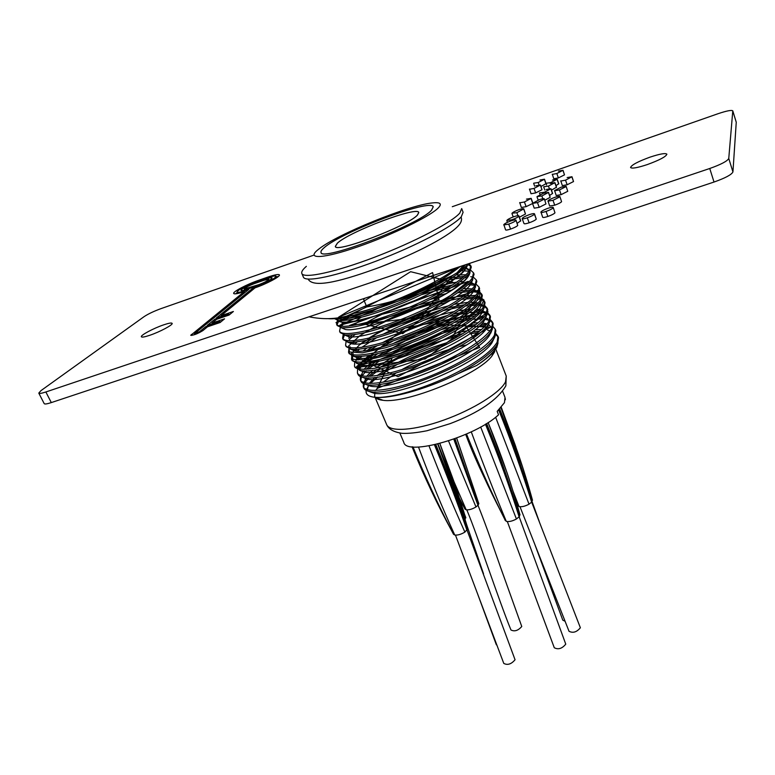 <?xml version="1.0" encoding="UTF-8"?>
<svg xmlns="http://www.w3.org/2000/svg" width="775" height="775" viewBox="0 0 775 775"><rect width="100%" height="100%" fill="white"/><g stroke="black" fill="none" stroke-linecap="round" stroke-linejoin="round"><path stroke-width="1.16" d="M647.261 164.591C659.525 160.105 666.064 156.637 666.887 154.177C665.502 152.888 659.883 153.886 650.012 157.151C637.893 161.578 631.412 165.036 630.559 167.507C631.828 168.795 637.399 167.826 647.261 164.591M149.807 335.275C159.902 331.894 173.348 324.677 172.127 323.349C171.537 322.642 168.688 323.156 163.583 324.88C153.634 328.222 140.227 335.381 141.37 336.776C141.932 337.474 144.741 336.98 149.807 335.275M540.001 180.003L544.486 179.209L546.065 183.607L540.989 186.504M558.455 171.091L563.008 170.277L564.5 174.869L558.387 177.911L553.786 178.763L552.284 174.22M567.155 177.572L571.979 176.739L573.529 181.553L567.155 184.76L562.35 185.622L560.78 180.837M552.498 180.023L557.167 179.219L558.765 183.723L555.995 185.661M550.221 183.443L554.929 182.648L556.547 187.192L551.451 190.146M535.893 185.797L540.456 185.012L541.996 189.739L535.661 192.907L531.04 193.75L529.49 189.042M561.139 194.641L556.208 195.494L554.59 190.543L561.197 187.143L566.137 186.329L567.746 191.299L561.139 194.641L559.463 189.914L554.532 190.786M566.137 186.329L567.746 191.299M546.172 189.517L550.947 188.732L552.604 193.362L549.659 195.445M548.564 192.374L541.861 195.978L537.056 196.588L543.74 193.159L548.564 192.374L550.173 197.334L544.806 200.221M532.561 203.534L526.128 206.654L521.362 207.477L519.744 202.556M523.822 208.882L516.847 212.679L512.052 213.212C512.972 212.195 515.288 210.994 519.008 209.628C521.895 208.688 523.503 208.446 523.822 208.882L525.498 214.007L519.405 217.213M539.197 207.351L534.246 208.165L532.512 203.408L539.419 199.63C542.374 198.671 544.011 198.419 544.321 198.865L545.968 203.922L539.197 207.351L537.462 202.566L532.522 203.408M544.321 198.865L545.968 203.922M554.726 205.181L549.669 206.014L547.983 200.899C548.787 199.921 551.073 198.739 554.832 197.344C557.874 196.356 559.569 196.094 559.899 196.559L561.575 201.703C560.712 202.692 558.426 203.854 554.726 205.181L552.982 200.318L547.925 201.171M559.899 196.559L561.575 201.703M547.867 216.458C544.806 217.455 543.072 217.727 542.674 217.262L540.931 211.972C541.783 210.926 544.147 209.686 548.032 208.262C551.151 207.254 552.885 206.993 553.234 207.497L554.968 212.825C554.057 213.881 551.693 215.092 547.867 216.458L546.055 211.43C542.994 212.428 541.26 212.708 540.863 212.273M553.234 207.497L554.968 212.825M534.518 213.852L534.44 214.181C533.462 215.237 531.088 216.448 527.3 217.804C524.288 218.792 522.583 219.063 522.185 218.627L522.253 218.327C523.212 217.252 525.605 216.002 529.451 214.588C532.493 213.609 534.178 213.367 534.518 213.852L536.252 219.16C535.283 220.236 532.909 221.447 529.131 222.803C526.118 223.781 524.404 224.043 524.007 223.588L522.176 218.627M518.93 215.915L518.843 216.254C517.836 217.3 515.491 218.492 511.781 219.819L506.918 220.323C507.877 219.257 510.25 218.037 514.038 216.642C516.983 215.682 518.62 215.44 518.93 215.915L520.732 220.797L517.167 223.307M510.58 229.071C507.644 230.03 505.978 230.291 505.571 229.865L503.837 224.595C504.806 223.51 507.218 222.26 511.054 220.856C514.009 219.897 515.656 219.654 515.995 220.129L517.729 225.438C516.712 226.523 514.329 227.734 510.58 229.071L508.739 224.12L503.731 224.924M515.995 220.129L517.729 225.438M314.001 255.091L160.871 308.673C153.838 311.259 148.267 313.904 144.16 316.597L40.968 390.629L38.789 393.109C39.273 393.748 41.627 393.371 45.861 391.976L709.755 168.495C721.108 164.436 727.444 161.093 728.762 158.458L732.782 110.844C731.571 109.856 726.592 110.835 717.844 113.78L452.29 206.702M244.377 291.545L190.727 335.323C193.682 335.323 197.732 333.734 202.895 330.586L207.526 326.788L220.119 322.507L224.556 318.825L212.05 323.088L216.69 319.281L229.109 315.047L233.391 311.482L221.059 315.696L255.023 287.854C266.707 283.844 280.637 276.394 279.387 274.902C278.593 274.021 274.805 274.738 268.005 277.043L258.337 280.414C246.838 284.338 232.5 291.904 233.692 293.483C234.389 294.335 237.944 293.696 244.377 291.545L244.852 292.611M728.762 158.458L732.937 171.924L736.25 122.295L732.801 110.98M732.937 171.924C731.648 174.656 725.352 178.027 714.027 182.038L709.755 168.495M45.861 391.976L51.305 402.593L714.027 182.038M51.305 402.593C47.072 403.969 44.708 404.317 44.204 403.639L38.789 393.109M255.905 286.953C267.918 282.4 274.641 278.845 276.084 276.287C275.435 275.561 272.345 276.142 266.803 278.031L257.116 281.403C245.22 285.917 238.516 289.472 236.995 292.068C237.596 292.776 240.608 292.214 246.033 290.383L248.756 289.433L194.447 333.705L199.504 331.729L205.675 326.692L218.221 322.429L219.713 321.189L207.196 325.452L214.84 319.213L227.201 314.989L228.644 313.798L216.312 318.012L253.173 287.903L255.905 286.953L256.137 287.467M206.218 327.854L205.675 326.692M218.511 323.059L218.221 322.429M220.265 322.39L219.713 321.189M215.363 320.366L214.84 319.213M227.482 315.599L227.201 314.989M229.177 314.979L228.644 313.798M253.657 288.978L253.173 287.903M235.629 293.832L237.247 292.611M278.341 276.51L276.317 276.83M221.33 316.297L221.059 315.696M212.331 323.708L212.05 323.088M247.554 289.153L257.407 285.733C266.174 282.41 271.076 279.804 272.132 277.934C271.667 277.411 269.409 277.838 265.37 279.213L255.653 282.584C246.944 285.897 242.042 288.494 240.938 290.383C241.383 290.906 243.583 290.489 247.554 289.153M244.135 290.199L244.658 289.879M258.656 284.706C264.701 282.42 268.092 280.618 268.828 279.329L264.159 280.201L254.423 283.592C248.397 285.878 245.007 287.67 244.251 288.978L258.656 284.706L258.869 285.2M269.836 280.075L269.225 280.23M515.898 220.487C514.881 221.563 512.488 222.764 508.739 224.12M511.781 219.819L512.042 220.536M518.843 216.254L520.645 221.146M527.3 217.804L529.131 222.803M534.44 214.181L536.252 219.16M553.176 207.807C552.265 208.853 549.892 210.054 546.055 211.43M559.841 196.84L552.982 200.318M544.253 199.146L537.462 202.566M516.847 212.679L517.952 215.692M523.735 209.202L525.498 214.007M526.448 199.127L531.156 198.361L524.423 201.984L526.128 206.654M524.423 201.984L519.657 202.837M531.078 198.652L532.677 203.04M541.861 195.978L542.849 198.72M548.497 192.646L550.173 197.334M550.947 188.732L544.331 192.268L544.554 192.888M544.331 192.268L539.565 192.898M550.88 188.984L552.546 193.624M566.079 186.581L559.463 189.914M540.456 185.012L534.033 188.422L535.661 192.907M534.033 188.422L529.422 189.294M540.378 185.264L541.996 189.739M554.929 182.648L548.458 186.087L549.368 188.635M548.458 186.087L543.759 186.736M554.861 182.89L556.489 187.443M557.167 179.219L550.773 182.609L550.986 183.191M550.773 182.609L546.123 183.268M557.109 179.451L558.707 183.956M571.979 176.739L565.527 180.178L567.155 184.76M565.527 180.178L560.732 181.059M571.931 176.971L573.529 181.553M563.008 170.277L556.828 173.532L558.387 177.911M556.828 173.532L552.226 174.404M562.96 170.49L564.5 174.869M544.486 179.209L538.208 182.532L539.071 184.915M538.208 182.532L533.733 183.171M544.428 179.442L545.997 183.84M498.025 342.947L496.765 347.5L494.14 351.23C490.507 355.512 484.714 360.239 476.761 365.412L457.967 373.715C430.551 387.403 396.306 397.604 379.159 397.459C396.306 396.538 419.023 389.786 447.33 377.202C473.893 364.55 490.507 352.896 497.143 342.25L497.976 336.234L496.019 333.793M491.447 331.865L490.885 331.748M479.609 331.216L472.159 331.981M463.111 333.56L449.616 336.863M403.601 354.204L379.992 367.369M376.853 369.52L368.396 376.408M367.03 377.812L363.678 382.53M457.967 373.715C476.615 364.056 489.296 354.94 496.01 346.357L497.686 343.654L498.519 337.619L497.976 336.234M498.189 336.951L495.797 334.664M490.924 333.008L490.023 332.853M477.72 332.737L469.64 333.773M459.343 335.827C434.707 341.407 402.583 354.601 383.964 366.498M380.273 368.871L370.489 376.311M368.881 377.822L364.783 382.86M467.238 264.837L467.761 263.994M337.435 320.395L336.563 324.134C338.975 329.54 365.374 324.793 398.534 311.763C432.392 298.394 462.336 281.122 469.495 270.678L470.764 265.631L468.807 263.645M336.563 324.134L337.164 325.548L341.775 327.767C354.621 328.397 376.834 322.303 408.406 309.477C439.415 296.031 459.72 283.921 469.33 273.149L471.316 267.065L470.764 265.631M470.948 266.387L467.528 264.382M340.302 327.525L339.576 331.196C342.066 336.776 368.483 332.204 401.586 319.232C435.385 305.922 465.233 288.562 472.304 277.954L473.525 272.81L470.977 270.485M469.253 269.923L464.651 267.927M465.281 269.38L463.227 269.322M460.941 269.38L459.963 269.429M339.576 331.196L340.177 332.601L344.982 334.955C357.934 335.672 380.089 329.675 411.438 316.956C442.215 303.606 462.413 291.478 472.052 280.569L474.077 274.243L473.525 272.81M469.146 271.182L461.619 270.766M343.18 334.635L342.579 338.229C345.146 343.984 371.583 339.586 404.627 326.672C438.379 313.41 468.119 295.972 475.104 285.21L476.286 279.959L473.825 277.615M471.917 276.956L470.774 276.704M468.303 276.394L466.472 276.307M464.312 276.317L452.493 277.576M355.493 314.941L350.794 318.031M345.078 322.371L341.155 326.323M342.579 338.229L343.18 339.634L348.169 342.114C361.237 342.918 383.334 337.018 414.46 324.405C445.005 311.143 465.107 299.005 474.755 287.971L476.838 281.383L476.286 279.959M467.286 277.712L464.981 277.702M462.578 277.799L449.345 279.62M346.057 341.707L345.573 345.243C348.207 351.162 374.674 346.938 407.66 334.083C441.353 320.879 470.987 303.354 477.904 292.427L479.028 287.089L476.654 284.725M475.637 284.289L469.669 283.292M460.98 283.65L456.572 284.222M452.852 284.842L430.193 290.422M361.528 319.784L352.683 325.558M346.173 346.638L351.356 349.254C364.531 350.135 386.57 344.323 417.473 331.816C447.785 318.661 467.78 306.503 477.448 295.343L478.456 293.87L479.58 288.503L479.028 287.089M475.027 285.336L468.284 284.638M458.781 285.345L453.704 286.149M449.51 286.953L421.745 294.597M348.934 348.75L348.556 352.228C351.259 358.312 377.745 354.272 410.682 341.465C444.317 328.309 473.854 310.707 480.684 299.625L481.769 294.19L479.463 291.807M478.495 291.361L472.808 290.257M470.88 290.179L460.515 290.887M446.352 293.56L436.819 296.021M352.383 334.829L348.702 338.22M348.556 352.228L349.147 353.623L354.533 356.374C367.815 357.333 389.796 351.618 420.467 339.208C450.556 326.149 470.444 313.982 480.132 302.696L481.236 301.068L482.312 295.604L481.769 294.18M481.972 294.917L479.057 292.766M477.933 292.388L471.529 291.555M469.388 291.565L457.88 292.718M441.866 296.157L430.009 299.528M377.125 321.073L367.292 326.478M355.115 334.49L349.283 339.586M351.811 355.754L351.53 359.183C354.301 365.442 380.806 361.567 413.695 348.808C447.272 335.72 476.702 318.031 483.455 306.793L484.491 301.262L482.263 298.859M481.323 298.404L475.908 297.213M474.077 297.096L464.322 297.571M461.115 297.997L442.806 301.853M354.708 342.114L352.77 343.887M351.53 359.183L352.121 360.578L357.711 363.465C371.089 364.502 393.002 358.873 423.46 346.57C453.317 333.599 473.099 321.422 482.806 310.029L484.007 308.227L485.043 302.667L484.491 301.262M484.695 301.988L481.895 299.809M480.81 299.412L474.717 298.472M472.692 298.433L461.91 299.315M447.156 302.231L437.052 304.933M357.246 341.853L354.747 343.945M354.688 362.739L354.485 366.12C357.333 372.533 383.858 368.832 416.688 356.132C450.217 343.093 479.541 325.326 486.206 313.943L487.213 308.305L485.043 305.892M482.438 304.808L479.56 304.226M477.235 303.994L468.032 304.265M465.029 304.614L448.308 307.849M442.128 309.457L402.632 323.369M371.39 339.14L365.732 342.753M357.091 349.351L355.386 350.968M354.485 366.12L355.076 367.505L360.869 370.528C382.259 375.526 472.266 338.394 485.47 317.343L486.758 315.367L487.756 309.709L487.213 308.305M487.417 309.031L484.704 306.832M483.668 306.416L479.086 305.476M475.937 305.302L465.794 305.941M462.462 306.406L443.329 310.61M435.695 312.809C416.32 318.835 398.738 325.994 382.937 334.296M376.476 337.823L361.712 347.365M359.455 349.157L357.256 351.085M357.566 369.694L357.43 373.027C360.356 379.605 386.89 376.078 419.672 363.427C453.152 350.445 482.37 332.601 488.957 321.053L489.916 315.328L487.804 312.906M486.942 312.422L482.389 311.133M480.345 310.891L474.697 310.794M468.817 311.25L453.443 313.962M447.95 315.299L427.228 321.557M372.446 346.909L367.476 350.203M359.522 356.539L355.541 361.14M357.44 373.027L358.021 374.412C358.689 376.02 360.695 377.076 364.027 377.58C385.698 382.676 474.794 345.931 488.124 324.628L489.509 322.478L490.459 316.723L489.916 315.328M490.129 316.045L487.504 313.827M486.506 313.391L481.924 312.364M479.134 312.16L469.563 312.577M466.453 312.964L449.054 316.481M442.486 318.254C420.273 324.793 400.249 332.95 382.414 342.705M376.979 345.815L370.925 349.583M361.731 356.403L357.982 360.055M360.433 376.621L360.375 379.915C363.359 386.647 389.912 383.296 422.646 370.692C456.068 357.759 485.189 339.838 491.699 328.145L492.619 322.323L490.556 319.891M487.611 318.564L484.985 317.983M483.406 317.769L477.962 317.576M472.508 317.895L458.277 320.162M453.327 321.286C432.46 326.498 412.097 334.064 392.247 343.974M373.734 354.553L363.601 362.157M361.993 363.669L358.031 368.668M360.375 379.915L360.956 381.29C361.654 382.966 363.727 384.071 367.176 384.603C389.118 389.796 477.323 353.439 490.759 331.894L492.241 329.559L493.152 323.718L492.619 322.323M492.823 323.039L490.284 320.792M489.325 320.356L484.017 319.145M482.282 319L473.234 319.232M470.318 319.542L454.363 322.497M448.57 323.95C433.874 327.903 419.072 333.202 404.162 339.857M377.822 353.632L365.965 361.954M364.076 363.591L359.242 368.958M363.291 383.518L363.301 386.773C366.362 393.671 392.935 390.474 425.611 377.938C458.974 365.054 487.998 347.055 494.431 335.207L495.302 329.288L493.297 326.847M488.637 325.006L488.027 324.88M486.438 324.638L481.168 324.347M476.102 324.551L468.265 325.481M458.364 327.379L443.261 331.342M411.438 342.879L391.22 352.528M375.216 362.08L365.974 369.307M364.492 370.76L363.368 371.99M363.301 386.773L363.882 388.139C364.608 389.893 366.749 391.046 370.314 391.598C392.528 396.887 479.832 360.918 493.394 339.14L494.973 336.621L495.835 330.683L495.302 329.288M488.066 326.159L487.562 326.081M485.382 325.839L479.764 325.733M474.067 326.13L465.543 327.36M454.15 329.83L435.124 335.391M399.445 349.922L383.082 358.748M378.946 361.315L368.193 369.162M366.459 370.731L362.012 375.923M334.839 318.322C341.959 320.763 358.883 317.324 385.611 307.995C414.179 297.3 437.187 286.043 454.644 274.214M457.802 271.899L465.678 264.682M334.141 318.467L338.568 320.559C351.298 321.092 373.56 314.902 405.354 301.979C436.596 288.426 457.017 276.336 466.608 265.699L465.223 269.448L467.296 264.75M339.741 317.663L338.365 319.155M338.927 320.588L336.989 324.783M344.507 334.897L342.986 338.888M350.155 346.803L349.641 347.529M353.158 353.545L352.596 354.349M352.945 356.093L351.908 359.842M362.099 373.579L360.85 375.613M361.421 376.999L360.743 380.564M364.24 383.916L363.659 387.423M375.613 390.464L381 384.08M383.073 382.24L396.141 372.959M401.624 369.723C417.657 360.801 434.736 353.671 452.881 348.343M459.255 346.628L466.463 344.991M489.442 343.645L490.953 344.061M495.332 348.12L495.399 348.769M494.818 351.55L491.825 356.171C477.913 374.79 406.071 403.959 383.121 400.317C378.403 399.832 375.575 398.495 374.616 396.287L374.897 391.888M370.421 383.46L377.551 377.037M380.147 375.09L397.003 364.599M405.267 360.298L440.52 345.795M502.655 391.327L505.019 397.41L504.448 402.69L497.192 411.36L498.538 414.79C475.24 436.935 406.352 456.552 403.814 442.389L403.736 442.205M505.319 398.621L505.319 399.784M417.425 215.062L418.723 212.544C417.802 205.83 349.535 231.628 337.425 243.137L335.401 246.373C335.149 253.609 408.241 225.796 417.425 215.062M337.358 243.166L335.323 246.402C335.081 253.648 408.299 225.796 417.493 215.043L418.791 212.515C417.87 205.782 349.496 231.628 337.358 243.166M431.578 210.093L433.167 206.857C431.646 197.945 340.903 232.209 323.998 247.855C321.664 249.86 320.685 251.371 321.073 252.379C320.492 262.231 419.963 224.333 431.578 210.093M323.931 247.884C321.586 249.889 320.618 251.4 321.005 252.408C320.414 262.279 420.021 224.324 431.656 210.073L433.244 206.828C431.723 197.896 340.855 232.219 323.931 247.884M438.534 207.652C442.205 203.593 440.035 202.033 432.043 202.953C408.386 205.336 337.784 234.002 319.164 248.794L317.469 250.151C306.106 259.548 324.057 258.608 358.215 246.702C392.247 234.932 430.948 215.954 438.534 207.652M459.837 213.028L461.687 208.582L463.101 212.282L461.28 216.787C453.443 226.203 415.807 246.033 376.301 261.049C336.757 276.132 305.292 282.701 303.403 277.13L301.833 273.488C303.674 278.961 335.139 272.277 374.713 257.164C414.257 242.12 451.951 222.338 459.837 213.028M306.358 266.358C302.725 269.506 301.213 271.88 301.833 273.488M379.159 397.459L375.216 397.323C368.435 396.655 365.432 394.349 366.207 390.416M366.478 389.418L369.113 384.991M476.761 365.412C485.228 359.745 491.195 354.562 494.653 349.864L497.288 344.391M446.565 342.802C428.439 348.295 411.971 354.998 397.168 362.913M391.152 366.275L377.163 375.575M374.964 377.377L369.229 383.354M368.338 384.729L367.476 389.738M368.629 391.278L373.744 393.167C395.211 398.282 478.902 363.785 492.028 342.666L494.615 337.261M489.994 330.77L487.62 330.121M481.595 329.511L475.094 329.743M467.664 330.654L456.901 332.766M439.222 337.658C424.448 342.424 410.827 347.975 398.369 354.301M390.997 358.224L375.236 368.261M372.833 370.15L366.527 376.408M365.606 377.745L365.093 378.655M365.587 384.303L370.615 386.183C391.83 391.21 476.383 356.335 489.393 335.439L491.941 330.111M491.854 327.854L488.347 324.308M487.088 323.834L482.486 322.933M478.301 322.739L471.5 323.107M451.796 326.721L441.101 329.656M430.077 333.221L401.276 344.952M391.433 349.893L382.511 354.911M370.77 362.855L363.892 369.346M362.884 370.721L361.557 375.817M362.545 377.309L367.486 379.178C388.44 384.109 473.854 348.866 486.758 328.203L489.248 322.933M489.122 320.753L485.479 317.333M484.172 316.878L479.425 316.064M474.939 315.958L463.053 317.14M459.081 317.847L433.448 324.589M392.838 341.136L381.833 347.045M368.813 355.493L361.286 362.254M360.181 363.659L358.593 368.813M359.493 370.295L364.347 372.145C385.03 376.979 471.316 341.358 484.104 320.937L486.545 315.735M483.251 310.601L482.68 310.368M481.217 309.893L476.325 309.186M471.51 309.167L458.8 310.678M454.489 311.511C445.334 313.429 435.085 316.365 423.741 320.327M366.953 348.052L363.397 350.755M357.488 356.558L356.655 357.779M356.442 363.252L361.198 365.093C381.61 369.82 468.768 333.831 481.44 313.652L483.832 308.518M483.619 306.493L479.88 303.383M478.233 302.909L470.522 302.279M468.003 302.386L454.363 304.255M433.738 309.506C407.941 317.653 386.308 327.195 368.832 338.142M365.228 340.525L361.218 343.461M354.824 349.428L353.855 350.755M353.381 356.18L358.05 358.011C378.171 362.632 466.211 326.256 478.766 306.338L481.11 301.272M480.858 299.324L476.722 296.263M475.22 295.895L467.093 295.44M464.409 295.604L449.713 297.9M426.105 304.362C410.508 309.506 396.199 315.328 383.179 321.848M352.17 342.259L351.046 343.693M350.31 349.089L354.882 350.91C374.713 355.415 463.653 318.661 476.073 299.005L478.369 294.016M474.755 289.521L473.757 289.211M472.178 288.872L463.576 288.6M451.883 290.131L444.792 291.613M438.95 293.057C415.109 299.218 384.894 311.657 366.914 322.381M349.554 335.042L348.256 336.602M347.239 341.978L351.714 343.79C371.244 348.169 461.077 311.027 473.38 291.652L475.618 286.731M475.278 284.929L470.754 282.129M463.45 281.567L459.982 281.761M456.93 282.081L439.541 285.442M432.934 287.186L426.114 289.191M377.125 308.644L366.517 314.224M361.208 317.314L355.241 321.141M344.158 334.839L348.537 336.641C367.767 340.893 458.49 303.364 470.677 284.28L472.857 279.426M468.991 275.348L467.722 275.038M465.978 274.776L456.291 274.941M349.593 316.248L346.396 318.738M342.695 322.323L340.69 326.275M341.077 327.67L345.359 329.472C364.269 333.589 455.903 295.672 467.955 276.878L470.086 272.093M461.561 267.588C465.891 267.762 468.594 268.712 469.65 270.436L464.797 267.956M462.811 267.704L461.532 267.627M467.218 264.168C469.379 271.579 437.613 291.981 400.287 306.939C362.952 322.003 333.928 326.372 337.987 317.944L337.706 319.087M337.987 320.482L342.162 322.274C360.753 326.256 453.298 287.942 465.223 269.448M460.302 266.474C432.983 287.874 401.799 301.349 366.759 306.929L363.562 299.266L364.948 298.21M328.058 318.661C332.892 319.145 340.147 318.351 349.835 316.268L374.809 309.399C403.426 300.283 437.429 285.074 457.095 272.713L470.561 263.064M366.759 306.929L346.88 316.016C335.081 319.252 322.468 319.513 309.051 316.81M534.023 542.268L562.786 620.145L565.053 621.259M466.821 509.882C472.992 524.627 480.946 547.567 488.841 569.78C496.252 590.744 505.048 615.602 510.967 629.988C514.6 631.78 518.194 630.608 521.759 626.491L500.766 567.881C493.268 546.879 488.395 531.35 478.01 505.281M519.996 506.734L569.024 631.276C572.977 633.311 576.755 632.138 580.368 627.76L531.669 502.132L529.025 504.186C525.033 506.317 521.691 507.102 519.018 506.54L517.245 504.031L518.029 505.775M477.632 593.989L496.349 644.79M507.334 521.575L554.28 647.735C558.262 649.828 562.088 648.636 565.76 644.151L519.182 516.828M455.468 535.118L503.779 663.41C507.586 665.396 511.345 664.175 515.055 659.748L467.083 530.245M466.521 434.029C478.272 463.343 490.875 491.466 504.322 518.407L506.269 521.352C508.952 521.972 512.343 521.188 516.421 518.998L519.424 516.538L519.744 513.98M459.343 498.073L464.952 509.088L466.201 509.814C469.059 510.076 472.314 509.127 475.976 506.957L478.233 505.019L478.795 503.498M466.085 523.241L467.877 528.598L464.884 532.105C461.057 534.392 457.676 535.37 454.751 535.021L453.491 534.237L451.796 530.952L453.491 534.237M532.435 500.049L531.66 502.142C522.35 472.043 511.355 441.324 498.674 410.004M465.62 517.138L464.923 519.628M392.208 357.866L377.057 388.449L479.667 347.413L464.545 324.192L369.636 363.775L398.05 376.679L490.343 327.302L435.618 324.25L356.955 367.427L425.213 358.932L488.037 311.753L404.812 328.135L356.607 366.565L452.019 337.542L473.399 302.076M467.635 302.415L459.817 303.471M448.822 305.738C423.169 312.548 398.892 322.042 375.991 334.209L359.203 345.108L350.988 354.01L353.08 359.348L365.771 359.968C379.198 357.798 395.444 353.197 414.518 346.183C433.787 338.123 450.711 329.569 465.291 320.53L479.909 308.595L483.92 299.906L477.255 295.604M475.676 295.391L457.502 296.631C441.45 299.993 424.061 305.243 405.335 312.373C387.132 320.153 371.874 328.009 359.581 335.933L348.721 345.882L349.438 352.015L362.351 352.838L385.601 347.762C405.122 341.513 424.613 333.579 444.075 323.95L467.16 309.913L479.677 298.113L479.773 290.586M479.008 290.063L364.531 324.153L402.748 333.647L468.129 281.383L349.632 325.423L421.532 317.198L452.222 275.658L339.828 325.171L438.999 299.663L432.576 272.587L335.992 322.642L452.958 282.226L410.624 271.696L338.51 317.246L461.726 265.999M456.611 267.704C438.543 283.166 383.228 307.481 354.64 313.265M470.067 272.122C469.311 278.206 458.325 287.07 437.119 298.714M246.45 291.313L246.033 290.383M199.834 332.436L199.504 331.729M258.559 280.899L258.337 280.414M268.228 277.547L268.005 277.043M191.745 335.439L191.309 334.509M255.876 283.078L255.653 282.584M265.602 279.736L265.37 279.213M249.056 288.629L248.823 288.116M506.24 376.078L505.862 385.834C497.414 400.103 478.834 412.707 450.11 423.654L427.122 430.716C416.814 432.779 408.435 433.651 401.973 433.312C393.787 432.092 388.682 429.195 386.667 424.632C389.583 432.247 414.46 430.629 443.901 420.05C473.341 409.549 500.553 392.421 505.533 381.823L506.24 376.078L495.884 349.341M401.024 258.666L380.234 267.113M501.231 407.35L515.133 444.84M519.986 514.842C519.24 511.907 511.878 486.574 506.957 472.488L488.114 422.549C500.912 453.54 511.548 484.327 520.006 514.939M486.613 423.508C499.681 455.032 510.618 486.041 519.424 516.538M466.182 434.174C477.952 463.576 490.701 491.738 504.438 518.669C492.202 493.82 476.548 463.712 465.707 434.387C476.751 462.132 488.928 488.725 502.297 514.174M504.438 518.669L504.777 519.395L504.438 518.669M471.268 431.849C482.903 463.305 494.566 493.142 506.269 521.352M480.684 426.996L516.421 518.998M485.45 424.216C498.422 455.739 509.65 486.632 519.134 516.896C509.931 486.516 498.79 455.574 485.76 424.032M459.556 498.742L461.096 501.667M459.498 498.548L464.264 507.732L459.623 498.955M454.014 481.788L466.201 509.814M448.531 440.927L475.976 506.957M453.792 439.125L477.981 505.3M454.131 439.008L478.01 505.271M455.012 438.679L478.233 505.019M456.63 438.078L478.814 503.692M477.371 499.313L456.669 438.069M412.106 446.797C423.14 474.106 435.385 500.292 448.841 525.363M467.664 527.804L467.868 528.366M437.71 444.036L460.505 506.036L467.868 528.385M437.662 444.046C449.345 472.421 459.41 500.602 467.877 528.598M435.782 444.501C447.814 473.564 458.306 502.074 467.248 530.032M434.794 444.724C446.875 473.903 457.608 502.433 467.025 530.313M434.446 444.811C446.497 473.99 457.347 502.5 466.996 530.342M429.011 445.887C440.743 476.208 452.697 504.942 464.884 532.105M418.5 447.039C430.028 477.972 442.108 507.296 454.751 535.021M412.988 446.894C424.884 476.102 437.827 504.118 451.796 530.952L452.174 531.669M412.6 446.855C424.555 476.325 437.71 504.535 452.067 531.485L452.561 532.425L452.067 531.485C437.691 505.271 424.351 477.042 412.048 446.787M499.701 409.006C512.527 440.442 523.28 471.374 531.95 501.793M498.955 409.733C511.713 441.111 522.621 471.907 531.698 502.103M500.912 407.708C513.583 438.747 524.113 469.602 532.493 500.262M495.622 417.231L529.025 504.186M513.031 491.205L519.018 506.54M516.295 501.967L517.419 504.418M516.344 502.123L517.632 504.883M464.574 518.572L464.961 519.589M464.167 517.312L464.99 519.56M438.001 443.968L447.708 468.681M457.512 496.843L465.213 519.289M439.812 443.494L465.833 517.913M464.08 512.672L453.927 481.517L439.861 443.484M732.782 110.844L736.231 122.15M276.714 277.731L276.084 276.287M237.644 293.493L236.995 292.068M194.854 334.577L194.447 333.705M269.293 280.395L268.828 279.329M244.726 290.044L244.251 288.978M507.441 222.309L506.821 220.642M513.224 216.932L511.955 213.513M532.803 202.905L531.156 198.361M538.17 200.095L536.988 196.831M540.059 194.67L539.507 193.12M544.806 190.02L543.701 186.949M546.588 184.934L546.065 183.472M534.692 186.242L533.665 183.404M345.573 345.243L346.173 346.648M495.564 348.508L495.37 348.014M403.814 442.389L399.871 433.06M386.667 424.632L375.052 397.313M491.825 356.171L494.14 351.23M383.121 400.317L375.216 397.323M368.726 384.768L368.241 386.144M365.916 377.764L365.064 380.196M485.131 323.32L486.826 324.163M363.097 370.731L362.71 371.845M482.631 316.5L483.939 317.149M485.15 317.76L485.935 318.147M360.268 363.659L359.135 366.924M480.122 309.651L481.043 310.107M482.505 310.843L483.435 311.317M357.362 356.733L356.151 360.249M477.603 302.773L478.127 303.035M479.376 303.664L480.936 304.449M354.378 350L354.097 350.794M476.47 296.573L478.407 297.552M474.097 289.734L475.879 290.635M470.609 282.294L473.331 283.679M467.654 275.115L468.788 275.687M342.308 322.797L341.116 326.323M338.568 320.559L342.162 322.274M341.775 327.767L345.359 329.472M469.33 273.149L467.955 276.878M344.982 334.955L348.537 336.641M472.052 280.569L470.677 284.28M348.169 342.114L351.714 343.79M474.755 287.971L473.38 291.652M351.356 349.254L354.882 350.91M477.448 295.343L476.073 299.005M354.533 356.374L358.05 358.011M480.132 302.696L478.766 306.338M357.711 363.465L361.198 365.093M482.806 310.029L481.44 313.652M360.869 370.528L364.347 372.145M485.47 317.343L484.104 320.937M364.027 377.58L367.486 379.178M488.124 324.628L486.758 328.203M367.176 384.603L370.615 386.183M490.759 331.894L489.393 335.439M370.314 391.598L373.744 393.167M493.394 339.14L492.028 342.666M496.01 346.357L494.653 349.864M457.095 272.713L463.45 265.428M349.835 316.268L346.88 316.026M308.13 279.107C313.497 289.075 344.604 280.211 380.448 267.036C416.979 252.941 451.224 235.319 459.478 224.44C461.445 221.912 461.978 219.432 461.096 217M532.086 501.609L539.245 521.478M465.087 520.122L483.513 573.791M501.26 407.321L515.879 446.962M505.31 520.577L504.506 518.804M464.952 509.088L463.963 507.141M478.756 503.353L478.553 502.801M467.519 527.387L467.819 528.182M516.363 502.2L517.642 504.893M500.941 407.679L522.573 466.918L532.483 500.204M465.775 517.516L465.484 516.741"/></g></svg>
